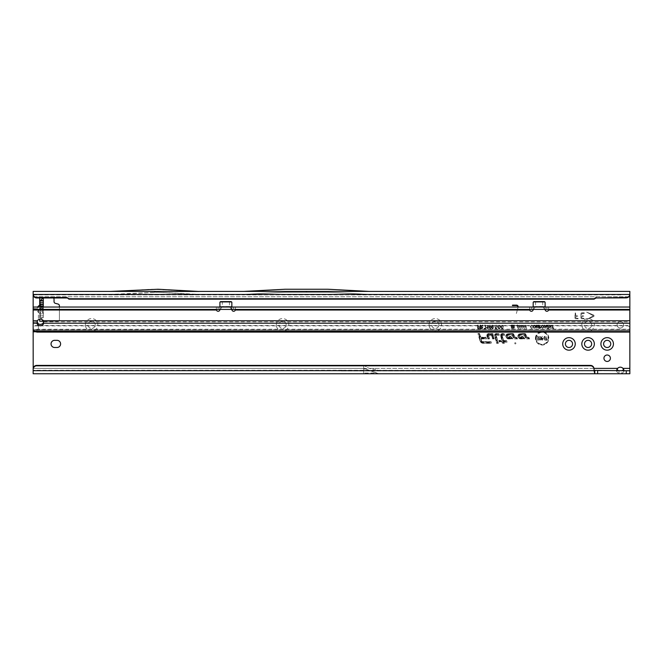 <?xml version="1.0" encoding="UTF-8"?>
<svg xmlns="http://www.w3.org/2000/svg" width="663" height="663" viewBox="0 0 663 663"><rect width="100%" height="100%" fill="white"/><g stroke="black" fill="none" stroke-linecap="round" stroke-linejoin="round"><path stroke-width="0.5" stroke-dasharray="3.31 2.49" d="M37.924 306.77L36.763 309.306L37.924 311.834L39.714 313.607L37.849 311.917L39.838 309.72L41.703 311.411L39.714 313.607L37.849 311.917L36.656 309.306L37.849 306.687L39.838 308.883L39.838 309.72L42.183 309.72L43.004 309.306L42.183 308.883A3.1 2.859 180 0 0 43.294 306.687L43.294 313.839L40.252 313.881M39.788 313.524L40.219 313.798M40.269 313.756L40.269 306.77M42.954 313.881A3.1 2.809 90 0 0 42.134 311.693L42.183 311.643A3.1 2.859 180 0 1 43.294 313.839L43.294 317.66L39.714 317.66L39.714 313.607L39.714 319.152L39.714 317.66L40.31 317.66L40.31 300.952L43.294 300.952L43.294 306.687M85.361 324.82A6.265 6.265 0 0 1 91.627 318.555A6.265 6.265 0 0 1 97.892 324.82A6.265 6.265 0 0 1 91.627 331.086A6.265 6.265 0 0 1 85.361 324.82M95.207 324.82A3.58 3.58 0 0 0 91.627 321.24A3.58 3.58 0 0 0 88.046 324.82A3.58 3.58 0 0 0 91.627 328.4A3.58 3.58 0 0 0 95.207 324.82A3.58 3.58 0 0 0 91.627 321.24A3.58 3.58 0 0 0 88.046 324.82A3.58 3.58 0 0 0 91.627 328.4A3.58 3.58 0 0 0 95.207 324.82M276.305 324.82A6.265 6.265 0 0 1 282.571 318.555A6.265 6.265 0 0 1 288.836 324.82A6.265 6.265 0 0 1 282.571 331.086A6.265 6.265 0 0 1 276.305 324.82M286.151 324.82A3.58 3.58 0 0 0 282.571 321.24A3.58 3.58 0 0 0 278.99 324.82A3.58 3.58 0 0 0 282.571 328.4A3.58 3.58 0 0 0 286.151 324.82A3.58 3.58 0 0 0 282.571 321.24A3.58 3.58 0 0 0 278.99 324.82A3.58 3.58 0 0 0 282.571 328.4A3.58 3.58 0 0 0 286.151 324.82M429.06 324.82A6.265 6.265 0 0 1 435.326 318.555A6.265 6.265 0 0 1 441.591 324.82A6.265 6.265 0 0 1 435.326 331.086A6.265 6.265 0 0 1 429.06 324.82M438.906 324.82A3.58 3.58 0 0 0 435.326 321.24A3.58 3.58 0 0 0 431.746 324.82A3.58 3.58 0 0 0 435.326 328.4A3.58 3.58 0 0 0 438.906 324.82A3.58 3.58 0 0 0 435.326 321.24A3.58 3.58 0 0 0 431.746 324.82A3.58 3.58 0 0 0 435.326 328.4A3.58 3.58 0 0 0 438.906 324.82M581.816 324.82A6.265 6.265 0 0 1 588.081 318.555A6.265 6.265 0 0 1 594.346 324.82A6.265 6.265 0 0 1 588.081 331.086A6.265 6.265 0 0 1 581.816 324.82M591.661 324.82A3.58 3.58 0 0 0 588.081 321.24A3.58 3.58 0 0 0 584.501 324.82A3.58 3.58 0 0 0 588.081 328.4A3.58 3.58 0 0 0 591.661 324.82A3.58 3.58 0 0 0 588.081 321.24A3.58 3.58 0 0 0 584.501 324.82A3.58 3.58 0 0 0 588.081 328.4A3.58 3.58 0 0 0 591.661 324.82M154.877 292.234L154.28 292.234L154.877 292.234M306.439 292.234L307.035 292.234L306.439 292.234M514.679 343.318A0.605 0.605 0 0 1 515.284 342.713A0.605 0.605 0 0 1 515.889 343.318A0.605 0.605 0 0 1 515.284 343.923A0.605 0.605 0 0 1 514.679 343.318M545.964 336.895L546.66 336.895L545.964 336.895M536.176 338.329A5.959 5.959 0 0 1 542.135 332.37A5.959 5.959 0 0 1 548.094 338.329A5.959 5.959 0 0 1 542.135 344.288A5.959 5.959 0 0 1 536.176 338.329M536.019 338.329A6.116 6.116 0 0 1 542.135 332.213A6.116 6.116 0 0 1 548.251 338.329A6.116 6.116 0 0 1 542.135 344.445A6.116 6.116 0 0 1 536.019 338.329M535.414 338.329A6.721 6.721 0 0 1 542.135 331.608A6.721 6.721 0 0 1 548.856 338.329A6.721 6.721 0 0 1 542.135 345.05A6.721 6.721 0 0 1 535.414 338.329M535.571 338.329A6.564 6.564 0 0 1 542.135 331.765A6.564 6.564 0 0 1 548.699 338.329A6.564 6.564 0 0 1 542.135 344.893A6.564 6.564 0 0 1 535.571 338.329M501.187 335.445A1.293 1.293 0 0 1 502.479 334.152L503.897 334.633L502.479 334.633A0.812 0.812 0 0 0 501.692 335.652L503.151 341.072L506.126 341.072L506.25 341.553L503.275 341.553L503.582 342.696L502.778 341.553L499.736 341.553L499.612 341.072L502.653 341.072L501.236 335.776A1.293 1.293 0 0 1 501.187 335.445M501.029 335.445A1.45 1.45 0 0 1 502.479 333.995L503.888 333.995L504.104 334.79L502.479 334.79A0.655 0.655 0 0 0 501.85 335.611L503.267 340.915L506.25 340.915L506.457 341.71L503.482 341.71L503.789 342.854L502.968 342.854L502.662 341.71L499.62 341.71L499.405 340.915L502.446 340.915L501.079 335.818A1.45 1.45 0 0 1 501.029 335.445M500.565 335.445A1.906 1.906 0 0 1 502.479 333.53L504.245 333.53L504.7 335.254L502.297 335.495L503.623 340.45L506.598 340.45L507.062 342.174L504.087 342.174L504.394 343.318L502.612 343.318L502.305 342.174L499.264 342.174L498.8 340.45L501.841 340.45L500.631 335.934A1.906 1.906 0 0 1 500.565 335.445M504.178 343.161L502.736 343.161L502.43 342.009L499.388 342.009L499.015 340.616L502.048 340.616L500.789 335.892A1.749 1.749 0 0 1 502.479 333.688L504.12 333.688L504.493 335.088L502.14 335.536L503.499 340.616L506.474 340.616L506.855 342.009L503.872 342.009L504.394 343.318M496.479 334.633A0.812 0.812 0 0 0 495.692 335.652L497.581 342.696L497.084 342.696L495.228 335.776A1.293 1.293 0 0 1 496.479 334.152L498.336 334.152L498.46 334.633L496.479 334.79A0.655 0.655 0 0 0 495.849 335.611L497.789 342.854L496.96 342.854L495.079 335.818A1.45 1.45 0 0 1 496.479 333.995L498.452 333.995L498.667 334.79L496.479 334.79M494.565 335.445A1.906 1.906 0 0 1 496.479 333.53L498.808 333.53L499.272 335.254L496.289 335.445L498.385 343.318L496.612 343.318L494.631 335.934A1.906 1.906 0 0 1 494.565 335.445M496.736 343.161L494.789 335.892A1.749 1.749 0 0 1 496.479 333.688L498.684 333.688L499.057 335.088L496.123 335.445L498.178 343.161L496.612 343.318M488.722 334.633A0.812 0.812 0 0 0 487.943 335.652L488.656 338.304L488.159 338.304L487.479 335.776A1.293 1.293 0 0 1 488.722 334.152L492.327 334.152L493.446 338.304L492.949 338.304L491.963 334.633L488.722 334.79A0.655 0.655 0 0 0 488.092 335.611L488.863 338.462L488.034 338.462L487.322 335.818A1.45 1.45 0 0 1 488.722 333.995L492.452 333.995L493.653 338.462L492.824 338.462L491.838 334.79L488.722 334.79M486.816 335.445A1.906 1.906 0 0 1 488.722 333.53L492.808 333.53L494.25 338.926L492.476 338.926L491.49 335.254L488.722 335.254L489.46 338.926L487.678 338.926L486.882 335.934A1.906 1.906 0 0 1 486.816 335.445M487.802 338.768L487.032 335.892A1.749 1.749 0 0 1 488.722 333.688L492.684 333.688L494.043 338.768L492.592 338.768L491.615 335.088L488.722 335.088L489.253 338.768L487.678 338.926M51.051 343.915A3.58 3.58 0 0 0 54.631 347.495L57.018 347.495A3.58 3.58 0 0 0 60.598 343.915A3.58 3.58 0 0 0 57.018 340.334L54.631 340.334A3.58 3.58 0 0 0 51.051 343.915M623.527 324.82A3.224 3.224 0 0 0 620.303 321.596A3.224 3.224 0 0 0 617.079 324.82A3.224 3.224 0 0 0 620.303 328.036A3.224 3.224 0 0 0 623.527 324.82A3.224 3.224 0 0 0 620.303 321.596A3.224 3.224 0 0 0 617.079 324.82A3.224 3.224 0 0 0 620.303 328.036A3.224 3.224 0 0 0 623.527 324.82M610.399 358.235A3.224 3.224 0 0 0 607.175 355.012A3.224 3.224 0 0 0 603.952 358.235A3.224 3.224 0 0 0 607.175 361.451A3.224 3.224 0 0 0 610.399 358.235M572.567 343.915A3.58 3.58 0 0 0 568.987 340.334A3.58 3.58 0 0 0 565.406 343.915A3.58 3.58 0 0 0 568.987 347.495A3.58 3.58 0 0 0 572.567 343.915M591.661 343.915A3.58 3.58 0 0 0 588.081 340.334A3.58 3.58 0 0 0 584.501 343.915A3.58 3.58 0 0 0 588.081 347.495A3.58 3.58 0 0 0 591.661 343.915M610.756 343.915A3.58 3.58 0 0 0 607.175 340.334A3.58 3.58 0 0 0 603.595 343.915A3.58 3.58 0 0 0 607.175 347.495A3.58 3.58 0 0 0 610.756 343.915M594.794 370.766L342.009 370.932A5.967 5.967 0 0 1 341.279 370.932L629.85 370.766L629.85 373.75L621.596 373.75L621.596 370.766M616.872 370.302L616.723 371.595L619.01 373.75L378.697 373.75L376.791 373.054L363.722 373.054L363.722 373.75L33.15 373.75L33.15 368.379L33.15 370.766L33.15 370.252L344.752 370.252L342.009 370.418L342.009 370.932A5.967 5.967 0 0 1 341.279 370.932L338.536 370.766L344.752 370.766L344.752 370.252L594.048 370.667M594.048 371.529L594.048 368.935M338.536 370.252L338.536 370.766L338.536 370.252M372.664 368.379L379.228 370.766L372.664 368.379L594.007 368.379M38.404 325.533L35.537 325.583C34.095 325.748 33.299 326.552 33.15 327.978L33.15 329.279L629.85 329.196L629.85 332.097L629.85 327.895A2.387 2.362 0 0 0 627.463 325.533L38.404 325.533L38.404 329.71L629.85 329.461L629.85 332.097L629.85 307.035L629.85 323.204M38.404 323.867L38.404 329.461L33.15 329.818L33.15 307.035L33.15 330.87M376.791 373.054L365.52 368.976L378.697 373.75L363.722 373.75L363.722 365.993L365.52 365.993L363.722 365.993L363.722 370.766L363.722 368.976L365.52 368.976L363.722 368.976L363.722 373.054M366.664 366.191A3.34 3.34 0 0 0 365.52 365.993A3.34 3.34 0 0 1 366.664 366.191A3.34 1.077 -70 0 0 365.52 366.971L363.722 366.971M53.587 297.977A1.79 1.79 0 0 0 52.244 297.372L39.714 297.372L39.714 297.977L39.714 297.372L44.156 297.372L42.788 297.977M43.302 321.24L57.615 321.24A1.79 1.79 0 0 0 59.405 319.45L59.405 307.035M517.662 307.035L517.67 307.002A1.144 1.144 0 0 0 516.56 305.56L512.416 305.56L512.54 305.129L516.56 305.129A1.583 1.583 0 0 1 518.093 307.118L516.386 313.475L518.093 307.118A1.583 1.583 0 0 0 518.11 307.035M40.31 311.917L37.849 311.917L36.656 309.306L37.849 306.687L39.714 304.997L43.294 304.765A3.1 2.859 -0 0 1 42.183 306.961L39.838 308.883L42.183 308.883L42.183 306.961M41.703 307.193L39.714 304.997L39.714 300.952L43.294 300.952M40.31 307.035L40.31 317.66L43.294 317.66L40.31 317.66L41.819 319.467M620.783 294.389L198.85 294.389L620.783 294.389L620.783 297.977M620.783 294.902L368.91 294.902L368.91 294.389L327.92 292.234L284.957 292.234L327.92 292.234L368.91 294.389L368.91 294.902L243.967 294.902L243.967 294.389L243.967 294.902L33.183 294.902M619.01 370.766L619.01 373.75L621.596 373.75L623.891 371.611L623.726 370.302M198.925 291.405L629.85 291.405L629.85 368.379L622.971 368.379A3.58 3.58 0 0 0 617.634 368.379L33.15 368.379L33.15 291.405L33.15 294.389L110.903 294.389L33.15 294.753L33.15 291.405L198.999 291.455M198.85 294.902L110.903 294.902L110.903 294.389L157.86 292.234L110.903 294.737L198.85 294.389L198.85 294.902L198.85 294.389L110.903 294.737M39.714 321.24L57.615 321.24A1.79 1.79 0 0 0 59.405 319.45L59.405 305.784A1.79 1.79 0 0 0 58.079 304.06L55.36 303.331A1.79 1.79 0 0 1 54.035 301.599L54.035 299.162A1.79 1.79 0 0 0 52.244 297.372L43.112 297.588M39.714 300.952L39.714 297.372L39.714 300.952M533.259 325.591L532.919 326.735L534.279 328.5L535.629 326.776L535.281 325.583L534.27 325.052L533.259 325.591L533.027 326.735L534.279 328.392L535.522 326.776L535.198 325.641L534.27 325.16L533.342 325.657M536.367 325.094L535.828 325.094L535.828 328.458L536.524 328.458L537.179 326.055L537.884 328.458L538.53 328.458L538.53 325.094L537.991 325.094L537.991 327.066L537.42 325.094L536.931 325.094L536.367 327.166L536.367 325.094L535.928 325.201L535.928 328.351L536.442 328.351L537.179 325.657L537.966 328.351L538.431 328.351L538.431 325.201L538.099 327.804L537.005 325.201L536.259 327.953L536.259 325.201M539.392 325.094L538.853 325.094L538.853 328.458L540.469 328.392L541.025 327.439L539.392 326.362L539.392 325.094L538.961 328.351L540.436 328.293L540.925 327.439L539.284 326.469L539.284 325.201M541.522 325.591L541.19 326.735L542.541 328.5L543.892 326.776L543.552 325.583L542.541 325.052L541.522 325.591L541.29 326.735L542.541 328.392L543.784 326.776L543.469 325.641L542.541 325.16L541.613 325.657M544.63 325.094L544.091 325.094L544.091 328.458L544.613 328.458L545.773 326.262L545.773 328.458L546.304 328.458L546.304 325.094L544.63 327.29L544.63 325.094L544.199 325.201L544.199 328.351L545.873 325.84L546.204 328.351L546.204 325.201L544.522 327.713L544.522 325.201M548.848 325.094L546.71 325.094L546.71 328.458L548.807 328.458L548.807 327.878L547.248 327.878L547.248 327.108L548.724 327.108L548.724 326.527L547.248 326.527L547.248 325.674L548.848 325.674L548.848 325.094L546.818 325.201L546.818 328.351L548.699 328.351L547.141 327.986L547.141 327L548.616 327L547.141 326.635L547.141 325.574L548.74 325.201M549.66 325.094L549.13 325.094L549.13 328.458L550.804 326.262L550.804 328.458L551.343 328.458L551.343 325.094L550.82 325.094L549.66 327.29L549.66 325.094L549.229 325.201L549.229 328.351L550.912 325.84L551.235 328.351L551.235 325.201L549.561 327.713L549.561 325.201M552.934 325.094L552.403 325.094L552.403 327.878L551.541 327.878L551.541 328.458L553.796 328.458L553.796 327.878L552.934 327.878L552.934 325.094L552.503 327.986L551.649 328.351L553.688 328.351L552.834 327.986L552.834 325.201M531.569 325.632L532.779 326.304L531.585 325.052L530.301 326.801L531.61 328.5L532.745 327.373L531.602 327.92L530.839 326.801L531.569 325.533L532.654 326.229L531.585 325.16L530.408 326.801L531.61 328.392L532.613 327.456L531.593 328.028L530.731 326.801L531.569 325.533M518.607 325.309L518.367 326.378L519.502 325.873L519.543 328.84L520.223 328.84L520.223 326.32L519.278 324.994L518.607 325.309L518.532 326.237L519.659 325.823L519.701 328.674L520.065 326.32L519.278 325.16L518.739 325.4M520.596 325.309L520.356 326.378L521.491 325.873L521.532 328.84L522.212 328.84L522.212 326.32L521.267 324.994L520.596 325.309L520.513 326.237L521.64 325.823L521.69 328.674L522.054 326.32L521.267 325.16L520.72 325.4M522.577 325.309L522.336 326.378L523.472 325.873L523.513 328.84L524.193 328.84L524.193 326.32L523.256 324.994L522.577 325.309L522.502 326.237L523.629 325.823L523.679 328.674L524.035 326.32L523.248 325.16L522.709 325.4M524.566 325.309L524.325 326.378L525.461 325.873L525.502 328.84L526.182 328.84L526.182 326.32L525.237 324.994L524.566 325.309L524.491 326.237L525.61 325.823L525.66 328.674L526.024 326.32L525.237 325.16L524.698 325.4M517.72 324.994L517.115 324.994L518.06 328.881L518.665 328.881L517.72 324.994L517.314 325.16L518.184 328.724L517.596 325.16M512.151 325.044L511.272 325.044L511.272 328.931L512.482 328.931L512.847 327.108L513.22 328.931L514.422 328.931L514.422 325.044L513.543 325.044L513.543 326.469L513.253 325.044L512.424 325.044L512.151 326.445L512.151 325.044L511.43 325.201L511.43 328.773L512.35 328.773L512.847 326.287L513.353 328.773L514.264 328.773L514.264 325.201L513.709 325.201L513.709 328.061L513.121 325.201L512.557 325.201L511.985 328.061L511.985 325.201M499.082 325.74L499.844 326.685L500.54 326.511L499.098 324.994L497.573 327.058L499.131 329.072L500.49 327.704L499.811 327.53L499.115 328.326L498.269 327.058L499.082 325.583L500.35 326.395L499.098 325.152L497.731 327.058L499.131 328.914L500.3 327.82L499.115 328.483L498.112 327.058L499.082 325.583M502.131 325.74L502.885 326.685L503.582 326.511L502.14 324.994L500.615 327.058L502.181 329.072L503.54 327.704L502.852 327.53L502.164 328.326L501.319 327.058L502.131 325.583L503.391 326.395L502.14 325.152L500.772 327.058L502.173 328.914L503.341 327.82L502.164 328.483L501.153 327.058L502.131 325.583M496.148 324.994L494.755 326.536L496.181 325.74L496.761 326.213L494.855 327.912L496.081 329.072L497.374 327.679L496.09 328.326L495.642 327.638L497.465 326.221L496.148 324.994L494.921 326.395L496.181 325.583L496.918 326.213L495.021 327.912L496.081 328.914L497.209 327.82L496.098 328.483L495.518 327.53L497.3 326.221L496.148 325.152M492.327 324.994L491.192 327.033L492.336 329.072L493.139 328.616L493.463 327.033L492.327 324.994L491.358 327.033L492.336 328.914L493.007 328.525L493.305 327.033L492.327 325.152M489.998 324.994L488.863 327.033L489.998 329.072L490.811 328.616L491.134 327.033L489.998 324.994L489.021 327.033L489.998 328.914L490.678 328.525L490.976 327.033L489.998 325.152M488.233 329.072L488.233 325.044L487.529 325.044L487.529 327.729L486.766 327.282L486.766 328.052L488.233 329.072L488.067 325.201L487.695 328.102L486.932 327.53L488.067 328.914M485.614 328.226L484.197 328.226L484.197 328.981L486.468 328.981L485.316 325.044L484.62 325.044L485.929 328.392L484.363 328.815L486.31 328.815L484.786 325.201L485.929 328.392M480.808 325.044L480.111 325.044L480.111 329.022L481.611 329.022L482.855 327.853L482.2 326.776L483.203 325.044L482.407 325.044L481.131 326.66L480.808 325.044L480.269 325.201L480.269 328.865L481.611 328.865L482.697 327.853L481.835 326.842L482.929 325.201L481.131 326.818L480.65 326.818L480.65 325.201M478.238 325.044L477.542 325.044L477.542 329.022L479.904 329.022L479.904 328.276L478.238 328.276L478.238 327.456L479.664 327.456L479.664 326.71L478.238 326.71L478.238 325.044L477.7 325.201L477.7 328.865L479.747 328.865L479.747 328.434L478.081 328.434L478.081 327.298L479.506 327.298L478.081 326.867L478.081 325.201M510.866 336.448L512.947 338.926L508.521 338.926A2.693 2.693 0 0 1 505.828 336.232A2.693 2.693 0 0 1 508.521 333.53L513.75 333.53L514.695 337.069L517.099 337.21L517.554 338.926L514.878 338.926A1.906 1.906 0 0 1 513.038 337.508L512.433 335.254L508.521 335.254A0.978 0.978 0 0 0 507.543 336.232A0.978 0.978 0 0 0 508.521 337.21L509.267 337.21L508.62 336.448L510.866 336.448L512.947 338.926M522.916 336.448L524.997 338.926L520.571 338.926A2.693 2.693 0 0 1 517.878 336.232A2.693 2.693 0 0 1 520.571 333.53L525.8 333.53L526.745 337.069L529.149 337.21L529.604 338.926L526.928 338.926A1.906 1.906 0 0 1 525.088 337.508L524.483 335.254L520.571 335.254A0.978 0.978 0 0 0 519.593 336.232A0.978 0.978 0 0 0 520.571 337.21L521.317 337.21L520.67 336.448L522.916 336.448L524.997 338.926M479.896 340.774L477.957 333.53L479.739 333.53L480.725 337.21L486.037 337.21L486.501 338.926L481.181 338.926L481.562 340.326A1.716 1.716 0 0 0 483.219 341.602L490.993 341.602L491.449 343.318L483.219 343.318A3.439 3.439 0 0 1 479.896 340.774L477.957 333.53M538.323 336.381L537.312 336.381L537.312 340.285L538.281 340.285L539.475 338.337L539.475 340.285L540.486 340.285L540.486 336.381L539.491 336.381L538.323 338.287L538.323 336.381L537.478 336.539L537.478 340.127L538.19 340.127L539.632 337.765L539.632 340.127L540.32 340.127L540.32 336.539L539.583 336.539L538.165 338.859L538.165 336.539M545.218 336.381L544.207 336.381L544.207 340.285L546.967 340.285L546.967 339.365L545.218 339.365L545.218 338.81L546.735 338.81L546.735 337.898L545.218 337.898L545.218 336.381L544.373 336.539L544.373 340.127L546.809 340.127L546.809 339.522L545.061 339.522L545.061 338.652L546.577 338.652L546.577 338.055L545.061 338.055L545.061 336.539M542.342 336.332L540.693 337.881L542.922 337.583L541.24 338.345L540.851 339.183L542.293 340.326L543.801 338.967L541.911 339.141L543.933 337.591L542.342 336.332L540.875 337.732L542.367 337.086L543.08 337.583L541.016 339.183L542.293 340.169L543.635 339.116L542.301 339.572L541.812 339.017L543.768 337.591L542.342 336.489M43.294 320.494L44.156 321.24L43.112 321.016L43.294 317.66L40.808 318.257M478.164 333.688L479.614 333.688L480.6 337.368L485.921 337.368L486.294 338.768L480.973 338.768L481.404 340.368A1.881 1.881 0 0 0 483.219 341.76L490.869 341.76L491.242 343.161L483.219 343.161A3.274 3.274 0 0 1 480.053 340.732M483.219 342.854A2.975 2.975 0 0 1 480.344 340.649L478.562 333.995L479.382 333.995L480.368 337.666L485.689 337.666L485.896 338.462L480.584 338.462L481.114 340.442A2.18 2.18 0 0 0 483.219 342.058L490.637 342.058L490.852 342.854L483.219 342.696A2.818 2.818 0 0 1 480.501 340.608L478.769 334.152L479.266 334.152L480.244 337.832L485.565 337.832L485.689 338.304L480.377 338.304L480.957 340.484A2.337 2.337 0 0 0 483.219 342.224L490.512 342.224L490.645 342.696L483.219 342.696M524.657 338.768L520.571 338.768A2.536 2.536 0 0 1 518.035 336.232A2.536 2.536 0 0 1 520.571 333.688L525.676 333.688L526.588 337.111L529.024 337.368L529.397 338.768L526.928 338.768A1.749 1.749 0 0 1 525.237 337.467L524.599 335.088L520.571 335.088A1.135 1.135 0 0 0 519.436 336.232A1.135 1.135 0 0 0 520.571 337.368L521.657 337.368L521.019 336.605L522.842 336.605M521.657 336.903L522.701 336.903L524.01 338.462L520.571 338.462A2.238 2.238 0 0 1 518.333 336.232A2.238 2.238 0 0 1 520.571 333.995L525.444 333.995L526.298 337.185A0.655 0.655 0 0 0 526.928 337.666L528.792 337.666L529.008 338.462L526.928 338.462A1.45 1.45 0 0 1 525.527 337.392L524.831 334.79L520.571 334.79A1.442 1.442 0 0 0 519.129 336.232A1.442 1.442 0 0 0 520.571 337.666L522.303 337.666L521.657 336.903L522.626 337.061L523.671 338.304L520.571 338.304A2.08 2.08 0 0 1 518.491 336.232A2.08 2.08 0 0 1 520.571 334.152L525.32 334.152L526.149 337.227A0.812 0.812 0 0 0 526.928 337.832L528.668 337.832L528.801 338.304L526.928 338.304A1.293 1.293 0 0 1 525.684 337.351L524.955 334.633L520.571 334.633A1.599 1.599 0 0 0 518.972 336.232A1.599 1.599 0 0 0 520.571 337.832L522.643 337.832L522.005 337.061M512.607 338.768L508.521 338.768A2.536 2.536 0 0 1 505.985 336.232A2.536 2.536 0 0 1 508.521 333.688L513.626 333.688L514.538 337.111L516.974 337.368L517.347 338.768L514.878 338.768A1.749 1.749 0 0 1 513.187 337.467L512.549 335.088L508.521 335.088A1.135 1.135 0 0 0 507.386 336.232A1.135 1.135 0 0 0 508.521 337.368L509.607 337.368L508.969 336.605L510.792 336.605M509.607 336.903L510.651 336.903L511.96 338.462L508.521 338.462A2.238 2.238 0 0 1 506.283 336.232A2.238 2.238 0 0 1 508.521 333.995L513.394 333.995L514.248 337.185A0.655 0.655 0 0 0 514.878 337.666L516.742 337.666L516.958 338.462L514.878 338.462A1.45 1.45 0 0 1 513.477 337.392L512.781 334.79L508.521 334.79A1.442 1.442 0 0 0 507.079 336.232A1.442 1.442 0 0 0 508.521 337.666L510.253 337.666L509.607 336.903L510.576 337.061L511.621 338.304L508.521 338.304A2.08 2.08 0 0 1 506.441 336.232A2.08 2.08 0 0 1 508.521 334.152L513.27 334.152L514.098 337.227A0.812 0.812 0 0 0 514.878 337.832L516.618 337.832L516.75 338.304L514.878 338.304A1.293 1.293 0 0 1 513.634 337.351L512.905 334.633L508.521 334.633A1.599 1.599 0 0 0 506.922 336.232A1.599 1.599 0 0 0 508.521 337.832L510.593 337.832L509.955 337.061M538.323 338.287L538.165 338.859M539.475 338.337L539.632 337.765M480.65 328.434L480.65 327.249L482.316 327.853L480.65 328.434L480.65 327.249M480.808 327.406L481.545 327.249M481.537 327.406L482.316 327.853M482.15 327.853L481.645 328.434M481.636 328.276L480.808 328.276M489.982 328.533L489.402 327.033L490.007 325.533L490.595 327.033L489.982 328.533L489.402 327.033M489.567 327.033L490.007 325.533M490.007 325.699L490.595 327.033M490.429 327.033L489.982 328.376M492.319 328.533L491.739 327.033L492.336 325.533L492.924 327.033L492.319 328.533L491.739 327.033M491.896 327.033L492.336 325.533M492.336 325.699L492.924 327.033M492.766 327.033L492.319 328.376M512.151 326.445L511.985 328.061M513.543 326.469L513.709 328.061M512.847 327.108L512.847 326.287M549.66 327.29L549.561 327.713M550.804 326.262L550.912 325.84M544.63 327.29L544.522 327.713M545.773 326.262L545.873 325.84M542.541 328.028L541.621 326.735L542.541 325.533L543.461 326.784L542.541 328.028L541.621 326.735M541.721 326.735L542.541 325.533M542.541 325.632L543.461 326.784M543.353 326.784L543.32 327.497M543.229 327.456L542.541 327.92M539.284 327.986L539.284 326.842L540.594 327.423L539.284 327.986L539.284 326.842M539.392 326.942L539.972 326.842M539.972 326.942L540.594 327.423M540.494 327.423L539.392 327.878M536.367 327.166L536.259 327.953M537.991 327.066L538.099 327.804M534.279 328.028L533.35 326.735L534.27 325.533L535.19 326.784L534.279 328.028L533.35 326.735M533.458 326.735L534.27 325.533M534.27 325.632L535.19 326.784M535.091 326.784L535.058 327.497M534.958 327.456L534.279 327.92M629.85 294.389L629.85 293.61M284.957 292.234L243.967 294.389L284.957 292.234M243.818 291.455L284.883 289.25L327.994 289.25L368.984 291.405L243.893 291.405M33.15 370.766L33.15 373.75L33.15 370.766M629.85 368.379L629.85 373.75M33.15 368.935L33.15 370.667M198.85 294.737L157.86 292.234L198.85 294.389L110.903 294.389L110.903 294.902M110.754 291.546L151.819 289.25L198.999 291.546M378.349 373.75L365.644 368.993M43.294 307.035L43.294 317.66M42.183 311.643L42.183 309.72A3.1 2.859 180 0 1 43.294 311.917M342.009 370.418A5.453 5.453 0 0 1 341.346 370.418L341.279 370.932A5.967 5.967 0 0 0 342.009 370.932L344.752 370.766M341.346 370.418L338.594 370.252M577.639 316.475L577.639 315.878L575.849 315.878L577.937 316.176L575.849 316.475L575.55 317.9L578.534 318.497L575.55 317.9L575.849 316.475L577.639 316.475M578.235 318.795L575.849 318.795A0.895 0.895 0 0 1 574.954 317.9L575.252 312.828L575.849 315.878L575.55 313.127L574.954 313.127L574.954 317.9A0.895 0.895 0 0 0 575.849 318.795L578.235 318.795M583.606 316.475L583.606 315.878L581.816 315.878L583.904 316.176L581.816 316.475L581.517 317.9L584.501 318.497L581.517 317.9L581.816 316.475L583.606 316.475M584.202 313.425L584.202 312.828L581.816 312.828L584.501 313.127L581.816 313.425L581.517 315.58L581.816 313.425L584.202 313.425M584.202 318.795L581.816 318.795A0.895 0.895 0 0 1 580.921 317.9L580.921 313.723A0.895 0.895 0 0 1 581.816 312.828A0.895 0.895 0 0 0 580.921 313.723L580.921 317.9A0.895 0.895 0 0 0 581.816 318.795L584.202 318.795M593.534 316.624A0.895 0.895 0 0 0 593.534 315.008L586.614 312.107L593.451 315.812L586.614 319.525L593.534 316.624A0.895 0.895 0 0 0 593.534 315.008L586.614 312.107L593.451 315.812L586.614 319.525L593.534 316.624M43.501 322.317A3.282 2.652 180 0 0 43.592 321.804L43.592 323.204M542.732 301.59L542.732 306.505L545.168 309.928A1.79 1.79 0 0 0 548.616 310.019L629.85 310.019M229.464 301.59L229.464 306.505L231.901 309.928A1.79 1.79 0 0 0 235.348 310.019L529.687 310.019A1.79 1.79 0 0 0 533.135 309.928L533.185 306.82M629.85 330.87L629.85 321.804L43.592 321.804L43.161 320.751A3.282 3.282 0 0 0 38.404 319.707L38.404 310.019L216.42 310.019A1.79 1.79 0 0 0 219.867 309.928L222.304 306.505L222.304 301.59M533.135 309.928L535.571 306.505L535.571 301.59M235.357 309.936L235.431 307.035L216.337 307.035L216.337 309.422L33.15 309.422L33.15 307.035L216.337 307.035L216.411 309.936M33.15 308.229C36.598 308.759 38.346 309.356 38.404 310.019M219.917 302.237L219.867 309.928M219.917 307.035L219.917 309.422M216.337 309.82L216.337 309.041M548.699 309.82L548.699 307.035L529.604 307.035L529.604 309.422L235.431 309.422L235.431 307.035L529.604 307.035L529.679 309.936M533.185 307.035L533.185 309.422M529.604 309.82L529.604 309.041M533.185 302.237L533.185 306.563M231.528 309.488L231.851 302.237M231.851 309.422L231.851 307.035M231.851 309.497L231.901 309.928M235.431 309.82L235.431 309.041M544.795 309.488L545.168 309.928M545.119 309.488L545.119 302.237M545.119 309.422L545.119 307.035M548.624 309.936L548.757 309.497M548.699 307.035L629.85 307.035L629.85 309.422L548.699 309.422L548.699 307.035L548.699 309.422L529.604 309.422L529.604 307.035M37.029 323.204L37.103 322.351M33.15 320.751L37.459 320.751L37.029 321.895L33.15 322.152L33.15 323.204M37.459 320.751L38.404 319.707M33.15 330.307L33.15 331.782L33.15 329.528L629.85 329.528L629.85 328.226A2.387 2.362 0 0 0 627.463 325.864L35.537 325.864A2.387 2.362 0 0 0 33.15 328.226L33.15 330.307L38.404 329.71L33.15 330.307M36.73 332.097L33.15 331.782M235.431 307.035L235.431 309.422L216.337 309.422L216.337 307.035M39.465 309.306L36.763 309.306M34.045 296.775L628.822 296.775M363.722 368.379L33.191 368.379M33.15 296.775L629.85 296.775M365.52 368.976L363.722 369.076M375.946 370.766L365.52 366.971L365.52 365.993M43.294 315.87L40.31 315.87M43.294 308.535L40.31 308.535M41.703 311.411L42.134 311.693M229.613 306.894L222.155 306.894M542.881 306.894L535.422 306.894M43.161 320.751L629.85 320.751M229.464 306.505L222.304 306.505M542.732 306.505L535.571 306.505M218.127 307.035L218.127 309.422M233.641 307.035L233.641 309.422M531.394 307.035L531.394 309.422M546.909 307.035L546.909 309.422M155.474 292.234L154.877 291.637L154.28 292.234M307.035 292.234L306.439 291.637L305.842 292.234M616.723 369.805L616.723 371.595M623.891 369.813L623.891 371.611"/><path stroke-width="0.99" d="M581.816 343.915A6.265 6.265 0 0 1 588.081 337.649A6.265 6.265 0 0 1 594.346 343.915A6.265 6.265 0 0 1 588.081 350.18A6.265 6.265 0 0 1 581.816 343.915M591.661 343.915A3.58 3.58 0 0 0 588.081 340.334A3.58 3.58 0 0 0 584.501 343.915A3.58 3.58 0 0 0 588.081 347.495A3.58 3.58 0 0 0 591.661 343.915M600.91 343.915A6.265 6.265 0 0 1 607.175 337.649A6.265 6.265 0 0 1 613.441 343.915A6.265 6.265 0 0 1 607.175 350.18A6.265 6.265 0 0 1 600.91 343.915M610.756 343.915A3.58 3.58 0 0 0 607.175 340.334A3.58 3.58 0 0 0 603.595 343.915A3.58 3.58 0 0 0 607.175 347.495A3.58 3.58 0 0 0 610.756 343.915M562.721 343.915A6.265 6.265 0 0 1 568.987 337.649A6.265 6.265 0 0 1 575.252 343.915A6.265 6.265 0 0 1 568.987 350.18A6.265 6.265 0 0 1 562.721 343.915M572.567 343.915A3.58 3.58 0 0 0 568.987 340.334A3.58 3.58 0 0 0 565.406 343.915A3.58 3.58 0 0 0 568.987 347.495A3.58 3.58 0 0 0 572.567 343.915M51.051 343.915A3.58 3.58 0 0 0 54.631 347.495L57.018 347.495A3.58 3.58 0 0 0 60.598 343.915A3.58 3.58 0 0 0 57.018 340.334L54.631 340.334A3.58 3.58 0 0 0 51.051 343.915M610.399 358.235A3.224 3.224 0 0 0 607.175 355.012A3.224 3.224 0 0 0 603.952 358.235A3.224 3.224 0 0 0 607.175 361.451A3.224 3.224 0 0 0 610.399 358.235M110.829 291.405L33.15 291.405L33.15 330.87L629.85 330.87L629.85 370.766L594.048 370.393M621.596 370.766L623.891 369.813L622.971 368.379A3.58 3.58 0 0 0 617.634 368.379L616.872 370.302M33.15 307.035L629.85 307.035L629.85 294.737C629.402 296.651 628.209 297.695 626.27 297.878L596.112 297.977L626.27 297.563A3.58 3.547 0 0 0 629.817 294.48L629.833 294.737M33.15 330.87L33.191 368.379M37.849 306.687L39.714 304.997L39.714 297.977L40.31 307.035M59.405 307.035L59.405 305.784A1.79 1.79 0 0 0 58.079 304.06L55.36 303.331A1.79 1.79 0 0 1 54.035 301.599L54.035 299.162A1.79 1.79 0 0 0 53.587 297.977M39.714 321.24L39.714 319.152L39.714 321.24L43.302 321.24M517.662 307.035L517.67 307.002A1.144 1.144 0 0 0 516.56 305.56L512.416 305.56L512.54 305.129L516.56 305.129A1.583 1.583 0 0 1 518.11 307.035M39.788 305.079L37.924 306.77L40.31 306.687M629.85 370.766L629.85 373.75L33.15 373.75L33.15 368.935A3.58 3.547 0 0 1 36.73 365.396L590.468 365.396A3.58 3.547 180 0 1 594.048 368.935L594.048 369.357A3.58 3.547 180 0 0 590.468 365.81L590.468 365.396M594.007 368.379L617.634 368.379L616.723 369.805L619.01 370.766M33.15 294.753L33.183 294.48A3.58 3.547 0 0 0 36.73 297.563L66.888 297.563L68.952 298.74L594.048 298.74L594.048 299.162L596.112 297.977M594.048 298.74L596.112 297.563M68.952 298.74L68.952 299.162L594.048 299.162M66.888 297.563L68.952 299.162M33.183 294.902A3.58 3.547 0 0 0 36.73 297.977L66.888 297.977M33.15 293.61L33.183 294.48L629.817 294.48L629.85 291.405L368.984 291.405M243.81 291.405L369.067 291.405L327.994 289.25L284.883 289.25L243.81 291.405M198.999 291.455L110.746 291.405L157.935 289.25L198.999 291.455M198.925 291.405L243.893 291.405M623.726 370.302L622.971 368.379L629.85 368.379M33.15 370.667L594.048 370.667L594.794 373.75L594.794 370.766M36.73 365.396L36.73 365.81A3.58 3.547 180 0 0 33.15 369.357M36.73 365.81L590.468 365.81M594.048 370.667L594.048 369.357M43.294 298.11L43.294 307.035M42.515 300.952L40.31 300.952L40.808 300.356L43.294 300.77M43.294 320.494L43.112 321.016L41.819 319.467M42.788 297.977L40.808 300.356M40.277 307.035L40.269 304.847M40.31 325.765A3.282 2.652 180 0 0 43.592 323.204L43.161 320.751A3.282 3.282 0 0 0 37.459 320.751L37.029 323.204A3.282 2.652 180 0 0 40.31 325.765M37.029 321.895L38.404 323.867A3.282 2.652 180 0 0 40.31 324.364A3.282 2.652 180 0 0 43.501 322.317M545.119 309.422L545.119 309.488A1.79 1.79 0 0 0 548.616 310.019L548.674 309.314M529.629 309.314L529.687 310.019A1.79 1.79 0 0 0 533.185 309.488L533.185 309.422M231.851 307.035L231.851 302.237L231.254 301.632L229.464 301.59L220.514 301.632L219.917 302.237L219.917 307.035M231.851 302.494A0.597 0.588 180 0 0 231.254 301.905L220.514 301.905A0.597 0.588 180 0 0 219.917 302.494M216.362 309.314L216.42 310.019A1.79 1.79 0 0 0 219.917 309.488L219.917 309.422M216.337 309.422L216.42 310.019L33.15 310.019M231.851 309.422L231.851 309.488A1.79 1.79 0 0 0 235.348 310.019L235.406 309.314M545.119 307.035L545.119 302.237L544.522 301.632L542.732 301.59L533.781 301.632L533.185 302.237L533.185 307.035M545.119 302.494A0.597 0.588 180 0 0 544.522 301.905L533.781 301.905A0.597 0.588 180 0 0 533.185 302.494M529.604 309.422L529.687 310.019L235.348 310.019L235.431 309.422M43.161 320.751L629.85 320.751L629.85 310.019L548.616 310.019L548.699 309.422M629.85 330.87L629.85 320.751M33.15 331.782L629.85 332.097L36.73 332.097M33.15 309.422L629.85 309.422L629.85 310.019M629.85 307.035L629.85 309.422M33.15 296.775L34.045 296.775M628.822 296.775L629.85 296.775M36.73 297.563L36.73 297.977M597.628 373.75L597.628 370.766M626.27 373.75L626.27 370.766M43.294 306.803L40.31 306.803M43.294 306.074L40.31 306.074M43.294 304.35L40.31 304.35M43.294 302.742L40.31 302.742M231.851 306.894L219.917 306.894M33.15 320.751L37.459 320.751M545.119 306.894L533.185 306.894M43.592 323.204L629.85 323.204M33.15 323.204L37.029 323.204M545.119 306.82L533.185 306.82M231.851 306.82L219.917 306.82"/></g></svg>
